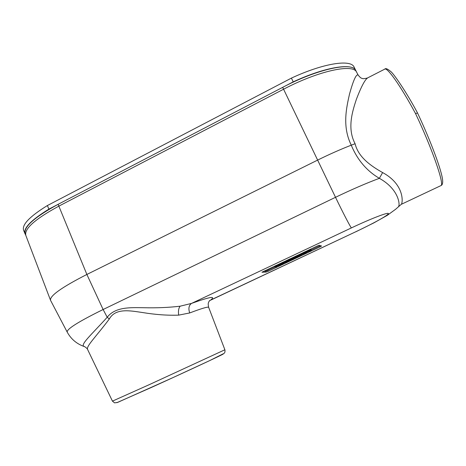 <?xml version="1.0" encoding="UTF-8"?>
<svg xmlns="http://www.w3.org/2000/svg" width="466" height="466" viewBox="0 0 466 466"><rect width="100%" height="100%" fill="white"/><g stroke="black" fill="none" stroke-linecap="round" stroke-linejoin="round"><path stroke-width="0.7" d="M384.601 69.207L384.561 69.23C386.739 66.347 400.311 85.214 415.532 113.553L417.519 113.005M415.532 113.553C432.285 148.817 444.552 184.553 440.993 185.573L440.655 185.73M401.366 204.289L401.232 204.353C402.764 203.741 405.239 184.798 382.621 172.571C371.437 166.245 358.354 157.479 355.104 143.732C346.937 128.424 352.442 111.234 356.42 99.206C361.348 86.344 365.181 79.191 367.907 77.752L384.561 69.242M224.886 349.774L148.969 384.788L112.446 401.133L87.684 349.669C85.528 346.727 95.81 337.017 109.324 318.983C115.609 307.636 130.602 310.81 142.672 312.552C155.592 314.672 167.597 315.529 178.688 315.132L189.691 312.954C201.644 308.434 207.964 306.558 208.646 307.321L208.686 307.426M297.407 256.62L295.252 257.634L297.407 256.62M293.86 258.525L293.603 257.96L294.867 256.754L295.129 257.319L293.86 258.525L290.644 259.976L288.728 260.343L289.852 260.418L299.679 255.787L295.129 257.319M294.867 256.754L295.619 256.399M296.038 256.259L296.283 256.778M296.312 256.131L299.283 255.269M299.481 255.368L299.679 255.787M288.576 260.011L288.728 260.343M289.508 259.574L289.66 259.9M289.922 259.376L290.644 259.976M290.382 259.416L293.487 257.954L293.743 258.514M281.19 264.438L283.986 263.179L282.035 263.558L282.804 263.133L280.101 264.408L281.115 263.995L282.07 264.024L281.19 264.438L281.01 264.041M279.95 264.076L280.101 264.408M281.272 263.168L282.28 262.696M282.606 262.707L282.804 263.133M282.728 262.713L282.926 263.139M282.804 263.197L282.99 263.593M282.85 262.975L283.608 262.62L283.87 263.179M283.608 262.62L283.986 263.179M305.399 251.599L302.987 252.735M306.016 251.623L303.279 252.881L306.016 251.623M302.02 253.189L304.956 252.304L307.007 251.162L305.475 251.71L306.348 251.162M290.26 258.741L287.703 259.946M291.116 258.624L288.029 259.97L291.116 258.624M286.759 260.389L287.65 260.453L291.611 258.531L290.475 258.764L291.25 258.281M279.501 263.814L280.305 263.663L278.598 264.659L276.006 265.463M274.957 265.958L278.738 264.665L280.829 263.593L281.283 263.203L280.549 263.319M281.913 262.678L282.839 262.719L286.91 260.797L283.631 262.271L282.85 262.236M283.474 261.939L283.631 262.271M286.619 260.459L286.776 260.791M286.73 260.407L286.91 260.797M295.578 256.399L298.403 255.141L295.514 256.259M276.752 266.313L281.039 264.572L277.328 265.987L279.652 264.618L274.748 266.931L276.018 266.936L276.752 266.313M275.027 266.115L274.491 266.366L274.748 266.931M275.453 266.022L275.674 266.494M275.726 265.94L276.251 266.5M275.994 265.94L276.443 265.672M278.377 264.834L278.522 265.154M279.501 264.298L279.652 264.618M279.583 264.472L280.049 264.292M280.829 264.129L281.039 264.572M283.951 262.591L285.122 262.649L289.13 260.756L285.903 262.207L283.951 262.591L283.8 262.265M284.726 261.828L284.877 262.154M285.163 261.624L285.903 262.207M285.646 261.647L288.675 260.22M288.809 260.348L288.996 260.75M288.943 260.354L289.13 260.756M303.028 253.772L300.372 254.919L303.028 253.772M301.933 254.483L305.737 252.933L302.824 254.04L304.018 253.318L302.982 253.655L299.318 255.345L300.337 255.479L301.933 254.483M302.288 253.271L299.055 254.78L299.318 255.345M303.861 252.986L305.3 252.438M305.556 252.549L305.737 252.933M307.193 251.96L311.399 250.265L307.81 251.617L310.321 250.16L305.335 252.508L306.29 252.671L307.193 251.96M305.189 252.193L305.335 252.508M306.115 251.727L306.273 252.065M306.407 251.57L306.71 252.141M306.447 251.582L308.906 250.131L309.174 250.702M308.906 250.131L310.053 249.595L310.321 250.16M310.263 250.032L311.131 249.7L311.399 250.265M263.674 271.282L265.766 271.224L275.185 266.936M283.835 262.853L284.353 262.614M311.241 249.933L320.317 245.64M319.554 246.019L319.991 246.881L321.557 246.001L319.111 245.291L317.084 246.089L261.944 272.202M319.991 246.881L268.183 271.288L267.804 270.414M265.766 271.224L266.144 272.103L268.183 271.288M266.144 272.103L261.962 272.243M358.302 75.323L358.144 75.043C356.251 73.826 353.362 80.181 349.494 94.109C346.634 107.075 341.898 126.362 351.288 145.171L355.104 143.732M382.621 172.571L379.376 178.327C399.374 189.47 399.933 205.279 398.64 206.246L398.75 206.135M351.288 145.171L351.248 145.182C357.375 159.879 366.754 170.923 379.376 178.327C366.317 183.196 351.696 189.522 335.514 197.304C343.203 213.23 350.589 227.385 351.416 227.897C370.971 218.647 388.516 211.925 388.394 213.574C388.574 215.082 373.109 223.61 355.756 231.765L210.632 300.063C216.236 295.718 209.869 296.83 191.52 303.413C188.846 305.341 188.235 308.521 189.691 312.954M67.139 331.973L50.561 300.36C49.489 295.997 61.594 287.365 86.874 274.457L317.544 160.141C329.2 154.38 340.436 149.394 351.248 145.182M109.324 318.983L107.209 317.264C91.021 335.136 79.715 344.945 84.23 346.547L84.235 346.547C83.635 345.836 87.841 348.673 87.69 349.669M351.416 227.897L191.52 303.413L180.126 306.191C168.733 307.554 156.407 308.061 143.149 307.711C130.742 307.577 115.323 306.68 107.209 317.264L103.114 309.511C78.416 321.686 66.452 329.223 67.215 332.112C71.03 339.085 76.698 343.891 84.224 346.541M209.426 300.733L355.756 231.765M209.467 300.681L209.793 300.494M50.45 300.075L25.875 235.563C23.935 228.963 34.933 219.154 58.856 206.129L283.578 89.222C318.22 70.937 352.861 63.498 356.519 71.991L356.577 72.09C353.129 63.452 318.383 70.849 283.578 89.222L335.514 197.304L103.114 309.511L86.874 274.457L58.856 206.129C34.799 219.23 23.818 229.074 25.915 235.65M355.983 70.896L355.721 70.36C352.226 61.64 317.463 68.968 282.681 87.346L283.578 89.222L58.856 206.129L58.099 204.329C34.059 217.447 23.096 227.326 25.216 233.967L25.741 235.237M58.099 204.329L282.681 87.346M25.432 234.491L25.088 233.909C22.962 228.457 30.896 220.197 48.901 209.123L293.219 81.859C324.884 67.087 352.29 62.706 355.709 70.337L355.995 70.914M354.265 67.43L353.991 66.877C350.496 59.1 323.049 63.347 291.407 78.113L47.392 205.541C29.428 216.655 21.529 224.985 23.696 230.542L24.914 233.483M48.901 209.123L47.392 205.541M293.219 81.859L291.407 78.113M116.867 402.682L151.526 387.386C186.429 371.577 225.515 353.333 223.167 354.026M300.867 253.923L301.135 254.494M302.784 253.236L302.982 253.655M303.774 252.84L303.995 253.312M178.688 315.132C178.111 311.23 178.589 308.247 180.126 306.191M384.852 69.079C385.662 68.03 387.683 68.892 390.916 71.653C393.648 73.698 406.311 91.79 417.507 112.947C430.852 141.262 441.855 170.911 442.63 180.266C442.875 183.278 442.327 185.043 440.993 185.573L401.232 204.353L395.582 209.292L387.258 215.362L373.854 222.888L355.814 231.8M209.787 300.5L208.855 301.706C208.518 302.912 207.749 302.836 208.646 307.321L224.892 349.785C225.183 351.638 224.886 352.849 223.995 353.42L209.782 360.556L172.542 377.804L117.828 402.327L114.595 402.892L112.446 401.133M303.791 252.834L304.018 253.318M367.406 78.003C364.266 78.795 362.466 78.888 362.006 78.288C361.237 78.41 359.95 77.327 358.144 75.043M356.519 71.991L358.133 75.02M356.577 72.09L355.721 70.36M355.709 70.337L353.991 66.877"/></g></svg>
